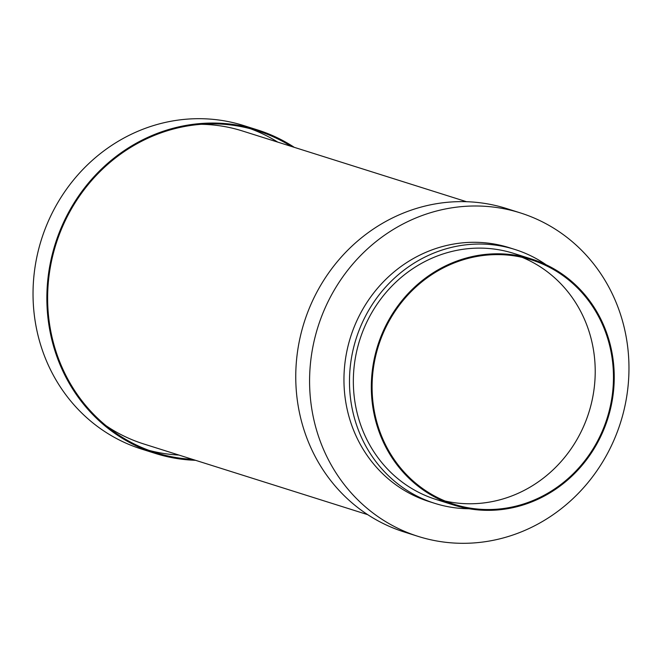 <?xml version="1.0" encoding="UTF-8"?>
<svg xmlns="http://www.w3.org/2000/svg" width="662" height="662" viewBox="0 0 662 662"><rect width="100%" height="100%" fill="white"/><g stroke="black" fill="none" stroke-linecap="round" stroke-linejoin="round"><path stroke-width="0.99" d="M520.34 212.899L506.513 208.53A169.621 158.673 107.5 0 0 395.487 216.507A169.621 158.673 107.5 0 0 295.823 381.751A169.621 158.673 107.5 0 0 404.383 532.041L418.21 536.41A169.621 158.673 107.5 0 0 529.228 528.433A169.621 158.673 107.5 0 0 628.9 363.19A169.621 158.673 107.5 0 0 520.34 212.899A169.621 158.673 107.5 0 0 409.315 220.868A169.621 158.673 107.5 0 0 309.651 386.12A169.621 158.673 107.5 0 0 418.21 536.41M546.109 264.742A133.112 124.522 107.5 0 0 514.879 249.458L509.351 247.712A133.112 124.522 107.5 0 0 422.224 253.968A133.112 124.522 107.5 0 0 344.008 383.646A133.112 124.522 107.5 0 0 429.199 501.589L434.727 503.335A133.112 124.522 107.5 0 0 469.077 508.755M514.879 249.458A133.112 124.522 107.5 0 0 427.751 255.714A133.112 124.522 107.5 0 0 349.536 385.392A133.112 124.522 107.5 0 0 434.727 503.335M531.619 259.049L513.646 253.372A129.016 120.683 107.5 0 0 429.199 259.438A129.016 120.683 107.5 0 0 353.392 385.118A129.016 120.683 107.5 0 0 435.968 499.429L453.942 505.098A129.016 120.683 107.5 0 0 538.38 499.032A129.016 120.683 107.5 0 0 614.187 373.351A129.016 120.683 107.5 0 0 531.619 259.049A129.016 120.683 107.5 0 0 447.181 265.106A129.016 120.683 107.5 0 0 371.374 390.795A129.016 120.683 107.5 0 0 453.942 505.098M447.471 265.851A128.188 119.913 107.5 0 0 372.143 390.737A128.188 119.913 107.5 0 0 454.19 504.32A128.188 119.913 107.5 0 0 538.09 498.296A128.188 119.913 107.5 0 0 613.417 373.409A128.188 119.913 107.5 0 0 531.371 259.827A128.188 119.913 107.5 0 0 447.471 265.851M445.187 501.043A128.188 119.913 107.5 0 0 519.844 492.528A128.188 119.913 107.5 0 0 595.212 372.731A128.188 119.913 107.5 0 0 522.119 257.336M294.3 147.345A169.621 158.673 107.5 0 0 257.617 129.959A169.621 158.673 107.5 0 0 146.6 137.936A169.621 158.673 107.5 0 0 46.928 303.179A169.621 158.673 107.5 0 0 155.487 453.47A169.621 158.673 107.5 0 0 195.505 460.297M257.617 129.959L243.79 125.59A169.621 158.673 107.5 0 0 132.772 133.567A169.621 158.673 107.5 0 0 33.1 298.81A169.621 158.673 107.5 0 0 141.66 449.101L155.487 453.47M277.75 142.123A168.802 157.904 107.5 0 0 250.542 128.767M291.305 146.401A168.802 157.904 107.5 0 0 257.369 130.745A168.802 157.904 107.5 0 0 146.89 138.672A168.802 157.904 107.5 0 0 47.697 303.122A168.802 157.904 107.5 0 0 155.736 452.684A168.802 157.904 107.5 0 0 192.51 459.345M149.016 450.383A168.802 157.904 107.5 0 0 178.955 455.067M201.248 124.299A164.085 153.493 -72.5 0 1 242.4 130.96L466.495 201.703M367.7 514.655L143.604 443.912A164.085 153.493 -72.5 0 1 106.085 425.732"/></g></svg>

